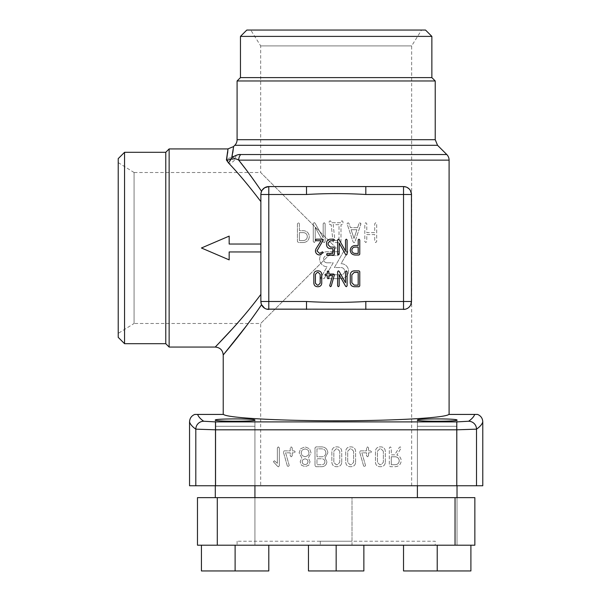 <?xml version="1.0" encoding="UTF-8"?>
<svg xmlns="http://www.w3.org/2000/svg" width="601" height="601" viewBox="0 0 601 601"><rect width="100%" height="100%" fill="white"/><g stroke="black" fill="none" stroke-linecap="round" stroke-linejoin="round"><path stroke-width="0.45" stroke-dasharray="3 2.25" d="M446.776 154.532L240.7 154.532A7.926 6.836 -90 0 0 238.702 160.136L449.097 160.136M169.136 347.062L169.136 148.928M227.862 149.581L227.824 150.438M227.629 153.09L226.787 158.416L229.079 163.607C238.597 173.531 249.19 186.197 260.872 201.62L260.872 244.036L229.169 244.036L229.169 236.11L201.433 247.995M229.169 259.88L229.169 251.954L260.872 251.954L260.872 294.37L260.872 201.62M260.872 294.37L260.872 301.492L260.872 294.37L248.724 310.011L231.28 329.979M357.603 227.681L350.406 227.681L348.986 223.422L348.092 222.746L347.062 223.7L353.08 241.88L354.012 242.736L354.943 241.88L360.946 223.7L359.916 222.746L359.03 223.422L357.603 227.681L350.406 227.681L348.986 223.422L348.092 222.746L347.062 223.7L353.08 241.88L354.012 242.736L354.943 241.88L360.885 224.053L359.916 222.746L359.03 223.422L357.603 227.681M303.37 242.526C306.983 242.18 308.959 240.205 309.305 236.591C308.959 232.978 306.976 230.994 303.362 230.649L299.396 230.649L299.396 223.707L298.412 222.716L297.427 223.707L297.427 241.534L298.419 242.526L303.37 242.526C306.983 242.18 308.959 240.205 309.305 236.591C308.959 232.978 306.976 230.994 303.362 230.649L299.396 230.649L299.396 223.707L298.412 222.716L297.427 223.707L297.427 241.534L298.419 242.526L303.37 242.526M330.099 224.684L331.189 224.684L333.052 241.655L334.043 242.526L340.001 242.526L340.992 241.534L340.992 224.684L341.984 224.684L342.976 223.7L342.976 221.731L341.984 220.747L340.992 221.731L340.992 222.716L331.091 222.716L331.091 221.731L330.099 220.747L329.108 221.731L329.108 223.7L330.099 224.684L331.189 224.684L333.052 241.655L334.043 242.526L340.001 242.526L340.992 241.534L340.992 224.684L341.984 224.684L342.976 223.7L342.976 221.731L341.984 220.747L340.992 221.731L340.992 222.716L331.091 222.716L331.091 221.731L330.099 220.747L329.108 221.731L329.108 223.7L330.099 224.684M341.06 278.676L327.988 278.676L330.242 274.747L341.09 274.747A3.591 3.591 0 0 0 344.681 271.156A3.591 3.591 0 0 0 341.09 267.565L334.374 267.565L343.479 251.721L347.964 251.721L341.06 263.666A7.505 7.505 0 0 1 348.565 271.171A7.505 7.505 0 0 1 341.06 278.676L327.988 278.676L330.242 274.747L341.09 274.747A3.591 3.591 0 0 0 344.681 271.156A3.591 3.591 0 0 0 341.09 267.565L334.374 267.565L343.479 251.721L347.964 251.721L341.06 263.666A7.505 7.505 0 0 1 348.565 271.171A7.505 7.505 0 0 1 341.06 278.676M325.149 241.534L325.149 223.707L324.164 222.716L323.18 223.707L323.18 237.726L315.134 223.226L314.188 222.573L313.271 223.707L313.271 241.534L314.255 242.526L315.24 241.534L315.24 227.509L323.285 242.008L324.232 242.661L325.149 241.534L325.149 223.707L324.164 222.716L323.18 223.707L323.18 237.726L315.134 223.226L314.188 222.573L313.271 223.707L313.271 241.534L314.255 242.526L315.24 241.534L315.24 227.509L323.285 242.008L324.232 242.661L325.149 241.534M327.132 262.81A3.598 3.598 0 0 1 323.526 259.211A3.598 3.598 0 0 1 327.132 255.613L337.311 255.613L339.595 251.721L327.132 251.721A7.49 7.49 0 0 0 319.642 259.211A7.49 7.49 0 0 0 327.132 266.701L320.22 278.676L324.104 278.676L333.217 262.81L327.132 262.81A3.598 3.598 0 0 1 323.526 259.211A3.598 3.598 0 0 1 327.132 255.613L337.311 255.613L339.595 251.721L327.132 251.721A7.49 7.49 0 0 0 319.642 259.211A7.49 7.49 0 0 0 327.132 266.701L320.22 278.676L324.104 278.676L333.217 262.81L327.132 262.81M366.775 234.585L374.716 234.585L374.716 241.572L375.7 242.564L376.684 241.572L376.684 223.76L375.678 222.746L374.716 223.715L374.716 232.617L366.775 232.617L366.775 223.707L365.791 222.716L364.807 223.707L364.807 241.534L365.791 242.526L366.775 241.534L366.775 234.585L374.716 234.585L374.716 241.572L375.7 242.564L376.684 241.572L376.684 223.76L375.678 222.746L374.716 223.715L374.716 232.617L366.775 232.617L366.775 223.707L365.791 222.716L364.807 223.707L364.807 241.534L365.791 242.526L366.775 241.534L366.775 234.585M240.7 154.532L236.524 155.208L231.956 156.853A7.926 7.137 -168.7 0 1 226.787 158.416M232.256 155.501L232.775 152.759M233.203 149.664L233.473 146.606M246.771 325.396L261.555 304.699C263.246 307.847 265.657 309.417 268.797 309.417L403.526 309.417C407.944 309.357 410.588 306.713 411.452 301.492L411.452 194.499C410.596 189.285 407.959 186.648 403.526 186.573L268.797 186.573C265.665 186.573 263.253 188.143 261.555 191.291L244.787 167.98M406.314 187.076L409.844 189.713L411.452 194.499A7.926 7.926 0 0 0 403.526 186.573L365.814 186.573L403.526 186.573L403.526 301.492L365.814 301.492L365.814 309.417M268.797 309.417L306.51 309.417L268.797 309.417A7.926 7.926 0 0 1 260.872 301.492A7.926 7.926 0 0 0 268.797 309.417L268.797 194.499L306.51 194.499C326.283 193.312 346.056 193.312 365.814 194.499L411.452 194.499L411.452 301.492L411.452 194.499A7.926 7.926 0 0 0 403.526 186.573M260.676 485.751L411.655 485.751L260.676 485.751L411.655 485.751L260.676 485.751L260.676 323.481L336.162 247.995L260.676 172.51L260.676 45.901L411.655 45.901L260.676 45.901L411.655 45.901L260.676 45.901L250.767 30.05L421.556 30.05L250.767 30.05M118.217 162.601L134.068 172.51L134.068 323.481L134.068 172.51L260.676 172.51L336.162 247.995L260.676 323.481L134.068 323.481L134.068 172.51L134.068 323.481L118.217 333.39L118.217 162.601L118.217 333.39M468.622 421.241L456.783 421.902L215.549 421.902L203.701 421.241C200.471 418.972 198.443 416.703 197.616 414.427L223.504 414.427C227.208 417.905 278.616 420.813 336.162 420.79C393.715 420.813 445.123 417.905 448.819 414.427L474.707 414.427C473.888 416.703 471.86 418.972 468.622 421.241A7.926 7.881 -125 0 1 476.518 429.152C479.989 426.733 482.077 424.306 482.783 421.879M261.262 303.941L260.872 301.492L260.872 194.499A7.926 7.926 0 0 1 268.797 186.573A7.926 7.926 0 0 0 260.872 194.499L262.156 190.179M410.693 304.872L409.852 306.27M408.815 307.396L407.621 308.283M406.329 308.906L404.946 309.29M266.649 309.117L264.643 308.238M417.394 420.069L417.394 485.751L417.394 420.069C416.44 421.609 457.985 421.609 457.023 420.069L457.023 485.751L417.394 485.751L457.023 485.751L417.394 485.751L457.023 485.751L457.023 426.312L417.394 426.312L457.023 426.312L417.394 426.312L457.023 426.312L457.023 545.19L417.394 545.19L457.023 545.19L457.023 497.643L417.394 497.643L457.023 497.643L417.394 497.643L457.023 497.643L457.023 545.19L417.394 545.19L457.023 545.19L417.394 545.19L457.023 545.19L417.394 545.19L457.023 545.19L457.023 497.643M215.301 420.069L215.301 485.751L215.301 420.069C214.347 421.609 255.883 421.609 254.929 420.069L254.929 485.751L215.301 485.751L254.929 485.751L215.301 485.751L254.929 485.751L254.929 426.312L215.301 426.312L254.929 426.312L215.301 426.312L254.929 426.312L254.929 545.19L254.929 497.643L215.301 497.643L254.929 497.643L215.301 497.643L254.929 497.643L254.929 545.19L215.301 545.19L254.929 545.19L215.301 545.19L254.929 545.19L215.301 545.19L254.929 545.19L215.301 545.19L254.929 545.19L254.929 497.643M189.548 485.751L482.783 485.751M435.229 80.97L237.095 80.97M431.864 77.604L240.468 77.604M431.864 36.391L240.468 36.391M425.523 30.05L246.808 30.05M118.217 337.349L118.217 158.634M124.557 343.689L124.557 152.301M165.771 343.689L165.771 152.301M260.872 244.036L260.872 251.954M189.548 421.879C190.254 424.306 192.343 426.733 195.806 429.152L215.549 429.813L456.783 429.813L476.518 429.152L476.518 485.751M197.616 414.427L194.747 414.427M477.577 414.427L474.707 414.427M254.155 419.738L254.629 419.859M456.249 419.738L456.722 419.859M254.929 420.069L254.929 485.751M457.023 420.069L457.023 485.751M203.701 421.241A7.926 7.881 -55 0 0 195.806 429.152L195.806 485.751M261.555 191.291L261.044 192.853M403.526 309.417A7.926 7.926 0 0 0 411.452 301.492A7.926 7.926 0 0 1 403.526 309.417L403.526 301.492L411.452 301.492M365.814 186.573L365.814 194.499M306.51 186.573L306.51 194.499M365.814 301.492C346.041 302.679 326.275 302.679 306.51 301.492L306.51 309.417M231.956 156.853L238.702 160.136M236.524 155.208A7.926 6.033 71.1 0 0 235.314 158.837A7.926 6.168 139.6 0 1 229.079 163.607M350.263 282.748L350.263 274.822C350.488 272.403 351.803 271.081 354.222 270.863L358.97 270.863L359.766 271.652L359.766 285.918L358.97 286.707L354.222 286.707C351.803 286.474 350.488 285.159 350.263 282.748M351.84 274.815L354.222 272.433L358.188 272.433L358.188 285.137L354.222 285.137L351.84 282.755L351.84 274.815M315.42 250.872L315.953 248.897L321.099 240.731L316.209 240.731L315.42 239.942L316.209 239.16L322.519 239.16L323.368 239.791L316.99 250.925L319.604 253.434L322.482 251.834L323.323 252.608L319.612 255.012C317.058 254.719 315.66 253.344 315.42 250.872M327.305 253.434L332.841 253.434L332.841 248.656L330.467 248.656C328.056 248.438 326.741 247.116 326.516 244.697L326.516 243.12C326.741 240.7 328.056 239.378 330.467 239.16L333.623 239.16L334.411 239.942L333.623 240.731L330.46 240.731L328.093 243.112L328.093 244.705L330.46 247.086L333.623 247.086L334.411 247.875L334.411 254.215L333.623 255.012L327.305 255.012L326.516 254.223L327.305 253.434M337.619 254.215L337.619 240.017L338.348 239.13L339.107 239.641L345.515 251.06L345.515 239.949L346.304 239.16L347.093 239.949L347.093 254.14L346.341 255.012L345.598 254.516L339.189 243.097L339.189 254.215L338.408 255.012L337.619 254.215M337.619 285.918L337.619 271.72L338.348 270.833L339.107 271.336L345.515 282.763L345.515 271.652L346.304 270.863L347.093 271.652L347.093 285.836L346.341 286.707L345.598 286.219L339.189 274.8L339.189 285.918L338.408 286.707L337.619 285.918M327.29 277.993L327.29 275.611L325.697 275.611L324.901 274.822L325.697 274.033L327.29 274.033L327.29 271.652L328.078 270.863L328.867 271.652L328.867 274.033L333.615 274.033L334.441 274.687L331.211 286.136L330.482 286.707L329.701 285.7L332.578 275.611L328.867 275.611L328.867 277.993L328.078 278.781L327.29 277.993M313.842 283.221L313.842 274.349C314.045 272.215 315.202 271.051 317.32 270.863L318.267 270.863C320.371 271.059 321.527 272.223 321.738 274.349L321.738 283.221C321.527 285.347 320.371 286.512 318.267 286.707L317.32 286.707C315.202 286.512 314.045 285.347 313.842 283.221M315.42 274.341L317.313 272.433L318.267 272.433L320.168 274.341L320.168 283.229L318.267 285.137L317.313 285.137L315.42 283.229L315.42 274.341M355.018 255.012C352.126 254.734 350.541 253.149 350.263 250.256C350.541 247.364 352.126 245.786 355.018 245.508L358.188 245.508L358.188 239.949L358.977 239.16L359.766 239.949L359.766 254.215L358.97 255.012L355.018 255.012M351.84 250.256C352.021 248.326 353.08 247.266 355.018 247.086L358.188 247.086L358.188 253.434L355.018 253.434C353.08 253.254 352.021 252.195 351.84 250.256M339.024 224.684L333.157 224.684L334.952 240.558L339.024 240.558L339.024 224.684L333.157 224.684L334.952 240.558L339.024 240.558L339.024 224.684M307.336 236.591C307.111 234.165 305.789 232.842 303.37 232.617L299.396 232.617L299.396 240.558L303.37 240.558C305.789 240.332 307.111 239.01 307.336 236.591C307.111 234.165 305.789 232.842 303.37 232.617L299.396 232.617L299.396 240.558L303.37 240.558C305.789 240.332 307.111 239.01 307.336 236.591M356.926 229.717L351.082 229.717L354.012 238.454L356.926 229.717L351.082 229.717L354.012 238.454L356.926 229.717M292.229 455.798L292.229 452.823L294.22 452.823L295.211 451.839L294.22 450.855L292.229 450.855L292.229 447.88L291.245 446.881L290.26 447.88L290.26 450.855L284.318 450.855L283.289 451.667L287.331 465.985L288.24 466.699L289.216 465.429L285.618 452.823L290.26 452.823L290.26 455.798L291.245 456.79L292.229 455.798L292.229 452.823L294.22 452.823L295.211 451.839L294.22 450.855L292.229 450.855L292.229 447.88L291.245 446.881L290.26 447.88L290.26 450.855L284.318 450.855L283.289 451.667L287.331 465.985L288.24 466.699L289.216 465.429L285.618 452.823L290.26 452.823L290.26 455.798L291.245 456.79L292.229 455.798M310.041 461.741L308.366 457.894L311.04 452.823L309.553 448.744L305.075 446.881L300.62 448.744L299.133 452.823L301.807 457.909L300.169 461.741L301.394 465.151L305.09 466.699L308.816 465.151L310.041 461.741L308.366 457.894L311.04 452.823L309.553 448.744L305.075 446.881L300.62 448.744L299.133 452.823L301.807 457.909L300.169 461.741L301.394 465.151L305.09 466.699L308.816 465.151L310.041 461.741M305.083 456.79L308.08 455.543L309.072 452.823L308.08 450.081L305.083 448.849L302.093 450.081L301.101 452.823L302.093 455.543L305.083 456.79L308.08 455.543L309.072 452.823L308.08 450.081L305.083 448.849L302.093 450.081L301.101 452.823L302.093 455.543L305.083 456.79M305.09 458.758L302.866 459.697L302.138 461.748L302.866 463.792L305.09 464.731L307.314 463.792L308.073 461.748L307.314 459.697L305.09 458.758L302.866 459.697L302.138 461.748L302.866 463.792L305.09 464.731L307.314 463.792L308.073 461.748L307.314 459.697L305.09 458.758M325.043 457.902L327.853 452.831C327.507 449.21 325.532 447.227 321.926 446.881L315.998 446.881L315.007 447.873L315.007 465.707L315.998 466.699L321.933 466.699C324.961 466.406 326.606 464.753 326.884 461.748L325.043 457.902L327.853 452.831C327.507 449.21 325.532 447.227 321.926 446.881L315.998 446.881L315.007 447.873L315.007 465.707L315.998 466.699L321.933 466.699C324.961 466.406 326.606 464.753 326.884 461.748L325.043 457.902M324.916 461.748C324.743 459.93 323.751 458.931 321.941 458.758L316.975 458.758L316.975 464.731L321.941 464.731C323.751 464.558 324.743 463.559 324.916 461.748C324.743 459.93 323.751 458.931 321.941 458.758L316.975 458.758L316.975 464.731L321.941 464.731C323.751 464.558 324.743 463.559 324.916 461.748M325.885 452.823C325.659 450.397 324.337 449.075 321.926 448.849L316.975 448.849L316.975 456.79L321.926 456.79C324.337 456.565 325.659 455.242 325.885 452.823C325.659 450.397 324.337 449.075 321.926 448.849L316.975 448.849L316.975 456.79L321.926 456.79C324.337 456.565 325.659 455.242 325.885 452.823M341.729 462.342L341.729 451.246C341.481 448.579 340.031 447.121 337.386 446.881L336.199 446.881C333.563 447.136 332.12 448.586 331.857 451.246L331.857 462.342C332.12 464.994 333.563 466.444 336.199 466.699L337.386 466.699C340.031 466.444 341.481 464.994 341.729 462.342L341.729 451.246C341.481 448.579 340.031 447.121 337.386 446.881L336.199 446.881C333.563 447.136 332.12 448.586 331.857 451.246L331.857 462.342C332.12 464.994 333.563 466.444 336.199 466.699L337.386 466.699C340.031 466.444 341.481 464.994 341.729 462.342M339.76 451.231L337.386 448.849L336.199 448.849L333.825 451.231L333.825 462.349L336.199 464.731L337.386 464.731L339.76 462.349L339.76 451.231L337.386 448.849L336.199 448.849L333.825 451.231L333.825 462.349L336.199 464.731L337.386 464.731L339.76 462.349L339.76 451.231M355.604 462.342L355.604 451.246C355.356 448.579 353.906 447.121 351.262 446.881L350.075 446.881C347.446 447.136 345.996 448.586 345.733 451.246L345.733 462.342C345.996 464.994 347.446 466.444 350.075 466.699L351.262 466.699C353.906 466.444 355.356 464.994 355.604 462.342L355.604 451.246C355.356 448.579 353.906 447.121 351.262 446.881L350.075 446.881C347.446 447.136 345.996 448.586 345.733 451.246L345.733 462.342C345.996 464.994 347.446 466.444 350.075 466.699L351.262 466.699C353.906 466.444 355.356 464.994 355.604 462.342M353.636 451.231L351.262 448.849L350.075 448.849L347.701 451.231L347.701 462.349L350.075 464.731L351.262 464.731L353.636 462.349L353.636 451.231L351.262 448.849L350.075 448.849L347.701 451.231L347.701 462.349L350.075 464.731L351.262 464.731L353.636 462.349L353.636 451.231M368.511 455.798L368.511 452.823L370.501 452.823L371.501 451.839L370.501 450.855L368.511 450.855L368.511 447.88L367.527 446.881L366.542 447.88L366.542 450.855L360.6 450.855L359.571 451.667L363.613 465.985L364.529 466.699L365.506 465.429L361.9 452.823L366.542 452.823L366.542 455.798L367.527 456.79L368.511 455.798L368.511 452.823L370.501 452.823L371.501 451.839L370.501 450.855L368.511 450.855L368.511 447.88L367.527 446.881L366.542 447.88L366.542 450.855L360.6 450.855L359.571 451.667L363.613 465.985L364.529 466.699L365.506 465.429L361.9 452.823L366.542 452.823L366.542 455.798L367.527 456.79L368.511 455.798M385.324 462.342L385.324 451.246C385.076 448.579 383.626 447.121 380.981 446.881L379.794 446.881C377.165 447.136 375.715 448.586 375.452 451.246L375.452 462.342C375.715 464.994 377.165 466.444 379.794 466.699L380.981 466.699C383.626 466.444 385.076 464.994 385.324 462.342L385.324 451.246C385.076 448.579 383.626 447.121 380.981 446.881L379.794 446.881C377.165 447.136 375.715 448.586 375.452 451.246L375.452 462.342C375.715 464.994 377.165 466.444 379.794 466.699L380.981 466.699C383.626 466.444 385.076 464.994 385.324 462.342M383.355 451.231L380.981 448.849L379.794 448.849L377.42 451.231L377.42 462.349L379.794 464.731L380.981 464.731L383.355 462.349L383.355 451.231L380.981 448.849L379.794 448.849L377.42 451.231L377.42 462.349L379.794 464.731L380.981 464.731L383.355 462.349L383.355 451.231M395.263 466.699C398.876 466.353 400.859 464.378 401.198 460.757C401.025 457.872 399.582 455.971 396.885 455.062L401.235 447.843L400.191 446.851L399.41 447.324L394.677 454.822L391.296 454.822L391.296 447.88L390.312 446.881L389.328 447.873L389.328 465.707L390.319 466.699L395.263 466.699C398.876 466.353 400.859 464.378 401.198 460.757C401.025 457.872 399.582 455.971 396.885 455.062L401.235 447.843L400.191 446.851L399.41 447.324L394.677 454.822L391.296 454.822L391.296 447.88L390.312 446.881L389.328 447.873L389.328 465.707L390.319 466.699L395.263 466.699M399.237 460.764C399.011 458.338 397.682 457.015 395.263 456.79L391.296 456.79L391.296 464.731L395.263 464.731C397.682 464.505 399.011 463.183 399.237 460.764C399.011 458.338 397.682 457.015 395.263 456.79L391.296 456.79L391.296 464.731L395.263 464.731C397.682 464.505 399.011 463.183 399.237 460.764M279.322 465.707L279.322 447.873L278.338 446.881L277.354 447.873L277.354 463.326L274.402 460.742L273.387 461.748L277.647 466.399L278.511 466.834L279.322 465.707L279.322 447.873L278.338 446.881L277.354 447.873L277.354 463.326L274.402 460.742L273.387 461.748L277.647 466.399L278.511 466.834L279.322 465.707M352.013 545.19L320.31 545.19L352.013 545.19L352.013 497.643L320.31 497.643L352.013 497.643L320.31 497.643L352.013 497.643L352.013 541.231L320.31 541.231L352.013 541.231M336.162 545.19L363.86 545.19L308.471 545.19L336.162 545.19L336.162 570.95L363.86 570.95L363.86 545.19M336.162 570.95L308.471 570.95L308.471 545.19M437.22 570.95L470.899 570.95L437.205 570.95L437.205 545.19L403.519 545.19L470.899 545.19L403.519 545.19L403.526 570.95L437.22 570.95L437.22 545.19L474.858 545.19L474.858 497.643L455.04 497.643L455.04 545.19L217.284 545.19L217.284 497.643L455.04 497.643M470.891 570.95L470.891 545.19L437.205 545.19L437.205 570.95L403.519 570.95L470.891 570.95L470.891 545.19M235.111 570.95L268.805 570.95L235.111 570.95L235.111 545.19L201.425 545.19L268.805 545.19L201.425 545.19L268.805 545.19L268.805 570.95L268.797 545.19M201.425 545.19L201.425 570.95L201.433 545.19L201.433 570.95L235.126 570.95L235.126 545.19L235.126 570.95L268.805 570.95M217.284 497.643L197.474 497.643L197.474 545.19L217.284 545.19M435.229 545.19L237.095 545.19L435.229 545.19L435.229 541.231L237.095 541.231L435.229 541.231M215.301 497.643L215.301 485.751M417.394 497.643L417.394 485.751M306.51 301.492L260.872 301.492M234.773 145.307L437.551 145.307M435.229 139.702L237.095 139.702M215.549 485.751L215.549 421.902M456.783 421.902L456.783 485.751M268.797 186.573L268.797 194.499L260.872 194.499M411.655 485.751L411.655 45.901L421.556 30.05M320.31 541.231L320.31 545.19M237.095 541.231L237.095 545.19"/><path stroke-width="0.9" d="M232.256 155.501L231.956 156.853C234.24 142.903 234.157 143.241 231.708 157.875C235.359 155.343 238.364 154.232 240.7 154.532L446.776 154.532A7.926 7.926 0 0 1 449.097 160.136L238.702 160.136C245.726 168.858 253.344 179.248 261.555 191.291M446.776 154.532L437.551 145.307L234.773 145.307L233.473 146.606L227.869 148.928L169.136 148.928L169.136 347.062L215.301 347.062C220.116 347.528 222.761 350.173 223.226 354.988L223.226 414.427M227.869 149.093L227.862 149.581M227.824 150.438L227.741 151.88M227.726 152.083L227.629 153.09M231.28 329.979L215.301 347.062M260.872 294.37C239.491 323.285 215.045 346.86 215.301 347.062C215.075 346.822 239.461 323.323 260.872 294.37M201.433 247.995L229.169 259.88L201.433 247.995L229.169 236.11L229.169 244.036L260.872 244.036M260.872 201.62C248.942 185.889 238.154 173.013 228.508 162.984L226.419 159.986C228.44 145.833 228.568 145.307 226.787 158.416M354.222 286.707C351.803 286.474 350.488 285.159 350.263 282.748L350.263 274.822C350.488 272.403 351.803 271.081 354.222 270.863L358.97 270.863L359.766 271.652L359.766 285.918L358.97 286.707L354.222 286.707M319.612 255.012C317.058 254.719 315.66 253.344 315.42 250.872L315.953 248.897L321.099 240.731L316.209 240.731L315.42 239.942L316.209 239.16L322.519 239.16L323.368 239.791L316.99 250.925L319.604 253.434L322.482 251.834L323.323 252.608L319.612 255.012M326.516 254.223L327.305 253.434L332.841 253.434L332.841 248.656L330.467 248.656C328.056 248.438 326.741 247.116 326.516 244.697L326.516 243.12C326.741 240.7 328.056 239.378 330.467 239.16L333.623 239.16L334.411 239.942L333.623 240.731L330.46 240.731L328.093 243.112L328.093 244.705L330.46 247.086L333.623 247.086L334.411 247.875L334.411 254.215L333.623 255.012L327.305 255.012L326.516 254.223M338.408 255.012L337.619 254.215L337.619 240.017L338.348 239.13L339.107 239.641L345.515 251.06L345.515 239.949L346.304 239.16L347.093 239.949L347.093 254.14L346.341 255.012L345.598 254.516L339.189 243.097L339.189 254.215L338.408 255.012M338.408 286.707L337.619 285.918L337.619 271.72L338.348 270.833L339.107 271.336L345.515 282.763L345.515 271.652L346.304 270.863L347.093 271.652L347.093 285.836L346.341 286.707L345.598 286.219L339.189 274.8L339.189 285.918L338.408 286.707M328.078 278.781L327.29 277.993L327.29 275.611L325.697 275.611L324.901 274.822L325.697 274.033L327.29 274.033L327.29 271.652L328.078 270.863L328.867 271.652L328.867 274.033L333.615 274.033L334.441 274.687L331.211 286.136L330.482 286.707L329.701 285.7L332.578 275.611L328.867 275.611L328.867 277.993L328.078 278.781M317.32 286.707C315.202 286.512 314.045 285.347 313.842 283.221L313.842 274.349C314.045 272.215 315.202 271.051 317.32 270.863L318.267 270.863C320.371 271.059 321.527 272.223 321.738 274.349L321.738 283.221C321.527 285.347 320.371 286.512 318.267 286.707L317.32 286.707M358.97 255.012L355.018 255.012C352.126 254.734 350.541 253.149 350.263 250.256C350.541 247.364 352.126 245.786 355.018 245.508L358.188 245.508L358.188 239.949L358.977 239.16L359.766 239.949L359.766 254.215L358.97 255.012M244.787 167.98L238.702 160.136A7.926 6.836 90 0 1 240.7 154.532L240.655 154.532M232.775 152.759L233.203 149.664M404.946 309.29L266.649 309.117M262.156 190.179L264.643 187.752L268.797 186.573L403.526 186.573L406.314 187.076M189.548 421.879C189.728 418.296 191.464 415.817 194.747 414.427L223.504 414.427C227.208 417.905 278.616 420.813 336.162 420.79C393.715 420.813 445.123 417.905 448.819 414.427L477.577 414.427C480.875 415.824 482.611 418.311 482.783 421.879L482.783 485.751L189.548 485.751L189.548 421.879C190.254 424.306 192.343 426.733 195.806 429.152A7.926 7.881 -55 0 1 203.701 421.241L215.549 421.902L456.783 421.902L468.622 421.241C471.86 418.972 473.888 416.703 474.707 414.427M223.226 354.988L246.771 325.396M306.51 186.573L306.51 194.499L268.797 194.499L268.797 301.492L306.51 301.492C326.283 302.679 346.056 302.679 365.814 301.492L403.526 301.492L403.526 186.573A7.926 7.926 0 0 1 411.452 194.499L411.452 301.492L410.693 304.872M409.852 306.27L408.815 307.396M407.621 308.283L406.329 308.906M264.643 308.238L261.555 304.699C242.691 332.578 223.039 354.875 223.226 354.988C223.024 354.898 242.669 332.608 261.555 304.699M228.508 162.984L231.535 158.551A7.926 7.002 12.9 0 1 226.419 159.986M240.468 77.604L237.095 80.97L237.095 139.702L435.229 139.702L435.229 80.97L431.864 77.604L431.864 36.391L425.523 30.05L246.808 30.05L240.468 36.391L240.468 77.604L431.864 77.604M237.095 80.97L435.229 80.97M240.468 36.391L431.864 36.391M169.136 148.928L165.771 152.301L124.557 152.301L118.217 158.634L118.217 337.349L124.557 343.689L165.771 343.689L169.136 347.062M124.557 152.301L124.557 343.689M165.771 152.301L165.771 343.689M261.262 303.941L260.872 301.492A7.926 7.926 0 0 0 268.797 309.417A7.926 7.926 0 0 1 260.872 301.492L260.872 194.499A7.926 7.926 0 0 1 268.797 186.573L268.797 194.499L260.872 194.499A7.926 7.926 0 0 1 268.797 186.573M482.783 421.879C482.077 424.306 479.989 426.733 476.518 429.152L456.783 429.813L215.549 429.813L195.806 429.152L195.806 485.751M197.616 414.427C198.443 416.703 200.471 418.972 203.701 421.241M457.023 420.069C457.985 418.529 416.44 418.529 417.394 420.069C416.44 421.609 457.985 421.609 457.023 420.069L456.722 419.859M254.929 420.069C255.883 418.529 214.347 418.529 215.301 420.069C214.347 421.609 255.883 421.609 254.929 420.069L254.629 419.859M215.301 420.069C214.272 418.732 249.039 418.431 254.155 419.738M417.394 420.069C416.365 418.732 451.133 418.431 456.249 419.738M476.518 485.751L476.518 429.152A7.926 7.881 -125 0 0 468.622 421.241M261.044 192.853L260.872 194.499M306.51 301.492L306.51 309.417M365.814 301.492L365.814 309.417M411.452 301.492A7.926 7.926 0 0 1 403.526 309.417A7.926 7.926 0 0 0 411.452 301.492L403.526 301.492L403.526 309.417M365.814 186.573L365.814 194.499C346.041 193.312 326.275 193.312 306.51 194.499M238.702 160.136C236.539 158.732 234.345 158.416 232.129 159.197L231.761 158.371M231.708 157.875A7.926 1.578 50.9 0 0 232.129 159.197M234.773 145.307A7.926 7.926 0 0 0 237.095 139.702M351.84 274.815L354.222 272.433L358.188 272.433L358.188 285.137L354.222 285.137L351.84 282.755L351.84 274.815M315.42 274.341L317.313 272.433L318.267 272.433L320.168 274.341L320.168 283.229L318.267 285.137L317.313 285.137L315.42 283.229L315.42 274.341M351.84 250.256C352.021 248.326 353.08 247.266 355.018 247.086L358.188 247.086L358.188 253.434L355.018 253.434C353.08 253.254 352.021 252.195 351.84 250.256M260.872 251.954L229.169 251.954L229.169 259.88M336.162 545.19L336.162 570.95L363.86 570.95L363.86 545.19M336.162 570.95L308.471 570.95L308.471 545.19M437.22 570.95L437.22 545.19L403.526 545.19L403.519 570.95L403.526 545.19L403.519 570.95L470.899 570.95L470.899 545.19L197.474 545.19L197.474 497.643L217.284 497.643L217.284 545.19M254.929 497.643L254.929 485.751M235.111 570.95L268.797 570.95L268.797 545.19L235.111 545.19L235.111 570.95L201.425 570.95L201.425 545.19M268.805 570.95L268.805 545.19M457.023 497.643L457.023 485.751M470.899 570.95L470.899 545.19M455.04 497.643L474.858 497.643L474.858 545.19L455.04 545.19L455.04 497.643L217.284 497.643M403.526 186.573A7.926 7.926 0 0 1 411.452 194.499L365.814 194.499M456.783 485.751L456.783 421.902M215.549 421.902L215.549 485.751M268.797 309.417L268.797 301.492L260.872 301.492M449.097 414.427L449.097 160.136M435.229 139.702L437.551 145.307M215.301 485.751L215.301 497.643M417.394 485.751L417.394 497.643"/></g></svg>
